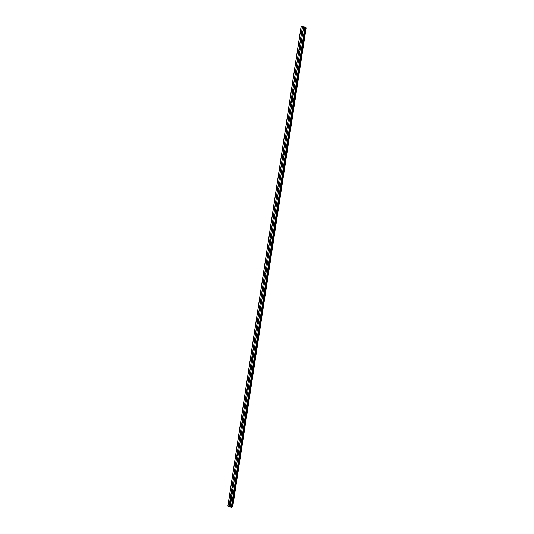 <?xml version="1.0" encoding="UTF-8"?>
<svg xmlns="http://www.w3.org/2000/svg" width="534" height="534" viewBox="0 0 534 534"><rect width="100%" height="100%" fill="white"/><g stroke="black" fill="none" stroke-linecap="round" stroke-linejoin="round"><path stroke-width="0.8" d="M230.735 503.148L230.287 503.362L229.687 502.574L230.247 502.12L230.808 502.654L230.161 506.893L231.776 507.1M233.178 487.168L232.697 487.382L232.13 486.601L232.724 486.14L233.245 486.955L230.548 502.24M233.258 486.674L235.634 471.128L235.114 471.342L234.58 470.567L235.207 470.107L235.534 471.075M238.097 455.028L237.543 455.235L237.036 454.474L237.71 454.02L238.164 454.808L235.708 470.634M240.574 438.861L239.98 439.061L239.506 438.314L240.213 437.867L240.634 438.641L238.171 454.527M243.057 422.634L242.423 422.835L241.989 422.1L242.73 421.653L243.117 422.414L240.647 438.361M245.547 406.347L244.879 406.541L244.479 405.82L245.253 405.379L245.613 406.12L243.13 422.134M248.05 390L247.349 390.18L246.975 389.473L247.789 389.046L248.116 389.767L245.62 405.847M248.103 389.833L247.809 389.059M250.559 373.586L249.825 373.753L249.485 373.072L250.326 372.652L250.626 373.353L248.123 389.493M249.825 373.753L250.6 373.48L250.326 372.652M253.083 357.113L252.315 357.273L252.001 356.605L252.876 356.191L253.149 356.872L250.64 373.079M253.109 357.032L252.856 356.178M255.612 340.572L254.818 340.719L254.531 340.071L255.432 339.671L255.679 340.332L253.156 356.599M255.626 340.538L255.399 339.651M257.328 324.105L258.149 323.978L257.328 324.105L257.181 323.224L258.002 323.09L258.222 323.724L255.686 340.058M258.102 323.944L257.955 323.057M258.229 323.45L260.699 307.297L259.858 307.424L259.611 306.816L260.572 306.436L260.699 307.297L260.565 306.436M260.672 307.344L260.525 306.403M263.262 290.569L262.388 290.683L262.167 290.089L263.155 289.728L263.329 290.322L260.779 306.783M263.202 290.65L263.102 289.682M265.832 273.768L264.937 273.875L264.737 273.301L265.745 272.947L265.899 273.521L263.342 290.049M265.745 273.882L265.698 272.901M268.408 256.907L267.501 257.001L267.314 256.447L268.342 256.1L268.482 256.654L265.912 273.248M268.295 257.048L268.302 256.06M271.005 239.98L270.07 240.066L269.897 239.526L270.945 239.192L271.072 239.726L268.489 256.387M270.851 240.146L270.912 239.152M273.602 222.985L272.654 223.065L272.494 222.538L273.562 222.211L273.675 222.725L271.085 239.452M273.415 223.179L273.541 222.184L273.428 223.172M276.212 205.924L275.244 205.99L275.103 205.49L276.185 205.163L276.285 205.663L273.682 222.458M275.998 206.144L276.171 205.149L276.005 206.137M278.835 188.796L277.847 188.856L277.72 188.368L278.821 188.055L278.908 188.529L276.292 205.396M277.847 188.856L278.581 189.036L278.821 188.048M281.465 171.601L280.47 171.654L280.35 171.18L281.458 170.873L281.538 171.334L278.915 188.262M281.184 171.855L281.471 170.887M284.108 154.333L283.093 154.386L282.987 153.925L284.115 153.618L284.181 154.066L281.545 171.067M283.794 154.613L284.135 153.658M286.758 137.004L285.737 137.051L285.637 136.604L286.771 136.303L286.831 136.731L284.188 153.799M286.418 137.291L286.805 136.37M289.421 119.603L288.387 119.649L288.293 119.209L289.441 118.915L289.495 119.329L286.838 136.47M289.054 119.903L289.488 119.009M292.091 102.134L291.05 102.174L290.963 101.754L292.125 101.453L292.165 101.86L289.501 119.069M291.704 102.448L294.775 84.599L293.72 84.639L293.64 84.218L294.815 83.931L294.775 84.599M294.368 84.919L294.861 84.085M297.471 66.99L296.403 67.03L296.33 66.623L297.511 66.329L297.545 66.703L294.861 84.052M297.044 67.324L297.558 66.523M300.175 49.308L299.1 49.348L299.033 48.954L300.221 48.661L300.255 49.028L297.551 66.443M299.734 49.649L300.262 48.894M301.743 31.212L302.978 31.012L302.891 31.559L301.81 31.599L301.743 31.212M302.444 31.913L302.978 31.192M302.624 31.833L302.938 31.419M299.881 49.595L300.241 49.075M297.158 67.277L297.551 66.663M294.454 84.886L294.861 84.192M291.771 102.421L292.178 101.66M289.108 119.883L289.501 119.062M286.458 137.278L286.825 136.404M283.821 154.6L284.148 153.685M281.204 171.848L281.485 170.907M278.601 189.029L278.828 188.061M270.865 240.14L270.925 239.165M268.308 257.034L268.315 256.073M265.765 273.862L265.718 272.921M263.229 290.616L263.135 289.708M258.009 323.117L258.176 323.904M248.13 389.62L247.963 389.179M250.633 373.299L250.446 372.745M253.143 356.906L252.956 356.251M255.659 340.438L255.479 339.704M305.314 27.127L301.056 26.753L227.851 506.085L230.161 506.893M231.783 507.12L305.314 27.094L231.769 507.14M231.869 506.572L232.777 506.392L306.149 27.828L305.268 27.481M302.891 31.559L300.262 48.761M303.666 26.813L230.201 506.94M303.612 26.84L302.978 31.012M301.777 31.506L299.147 48.701M299.067 49.241L296.45 66.37M296.363 66.91L293.76 83.965M293.673 84.512L291.077 101.493M290.997 102.034L288.407 118.955M288.327 119.496L285.75 136.35M285.663 136.884L283.1 153.672M283.02 154.206L280.463 170.927M280.383 171.461L277.834 188.115M277.753 188.642L275.217 205.236M275.137 205.764L272.607 222.291M272.527 222.811L270.01 239.272M269.93 239.799L267.427 256.193M267.347 256.721L264.851 273.048M264.771 273.568L262.281 289.842M262.201 290.356L259.724 306.563M259.644 307.083L257.181 323.224M257.101 323.738L254.638 339.818M254.564 340.332L252.115 356.352M252.035 356.866L249.598 372.819M249.518 373.326L247.088 389.226M247.008 389.733L244.592 405.566M245.607 406.14L245.293 405.446M244.512 406.074L242.102 421.847M243.124 422.381L242.81 421.693M242.022 422.354L239.619 438.067M240.647 438.561L240.333 437.92M239.546 438.568L237.149 454.227M238.177 454.674L237.864 454.087M237.076 454.721L234.686 470.32M235.714 470.728L235.414 470.194M234.613 470.814L232.237 486.354M233.258 486.721L232.971 486.247M232.163 486.848L229.794 502.327M229.72 502.821L229.146 506.559M304.881 26.874L231.302 507.3M305.141 26.94L231.556 507.293M301.176 26.7L227.945 506.199M302.384 26.753L229.039 506.559M302.498 26.787L301.864 30.959M305.455 27.528L232.05 506.572M305.495 27.541L232.09 506.566M305.889 27.648L232.484 506.552M305.982 27.675L232.577 506.552M306.142 27.815L232.771 506.406M301.81 31.599L302.177 31.913M299.1 49.348L299.507 49.662M296.403 67.03L296.851 67.337M293.72 84.639L294.207 84.939M291.05 102.174L291.577 102.475M288.387 119.649L288.954 119.93M285.737 137.051L286.351 137.311M283.093 154.386L283.754 154.626M280.47 171.654L281.164 171.868M275.244 205.99L275.985 206.124M272.654 223.065L273.395 223.152M270.07 240.066L270.818 240.113M267.501 257.001L268.248 257.008M264.937 273.875L265.698 273.835M262.388 290.683L263.155 290.603M259.858 307.424L260.619 307.304M254.818 340.719L255.592 340.518M252.315 357.273L253.096 357.026M247.349 390.18L248.09 389.88M244.879 406.541L245.593 406.214M242.423 422.835L243.103 422.494M239.98 439.061L240.62 438.714M237.543 455.235L238.151 454.875M235.114 471.342L235.688 470.975M232.697 487.382L233.231 487.021M230.287 503.362L230.788 503.001"/></g></svg>
